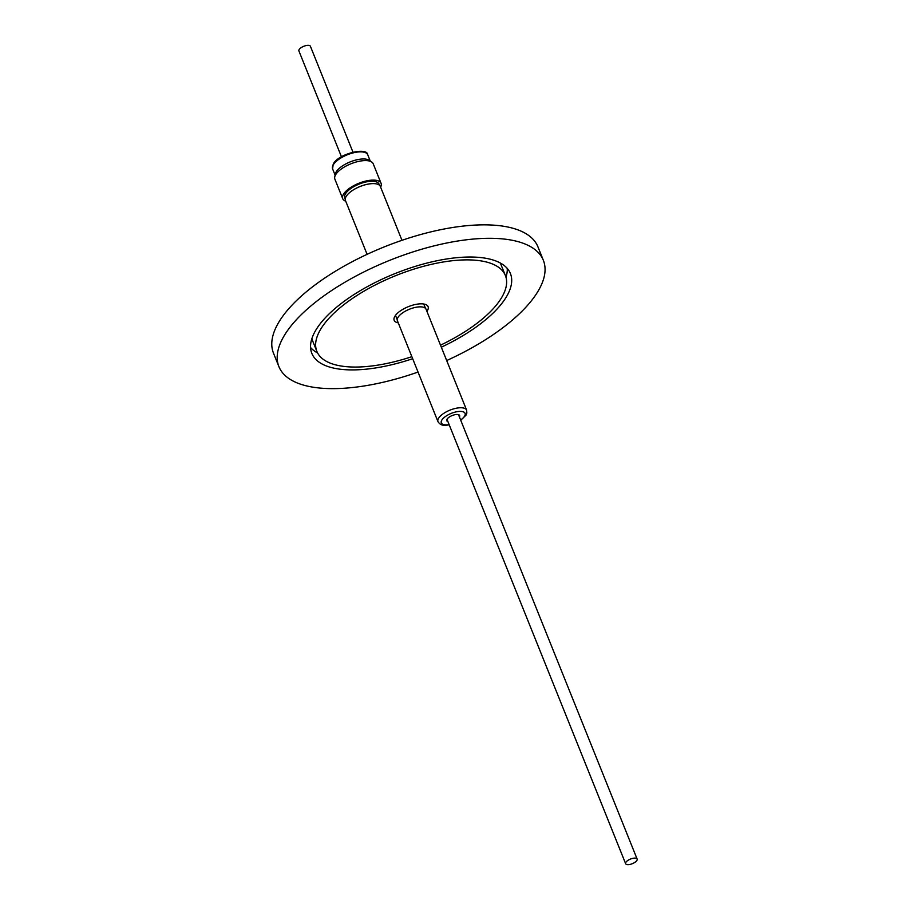 <?xml version="1.0" encoding="UTF-8"?>
<svg xmlns="http://www.w3.org/2000/svg" width="910" height="910" viewBox="0 0 910 910"><rect width="100%" height="100%" fill="white"/><g stroke="black" fill="none" stroke-linecap="round" stroke-linejoin="round"><path stroke-width="1.36" d="M381.051 183.285L373.214 163.777A20.646 8.304 158.1 0 0 371.803 162.082A20.646 8.304 158.1 0 0 352.898 163.038A20.646 8.304 158.1 0 0 335.494 174.982A20.646 8.304 158.1 0 0 334.732 176.984A20.646 8.304 158.1 0 0 334.891 179.19L342.729 198.687A20.646 8.304 -21.9 0 1 343.343 194.49A20.646 8.304 -21.9 0 1 363.226 181.738A20.646 8.304 -21.9 0 1 381.051 183.285A20.646 8.304 -21.9 0 1 380.619 187.164M345.72 201.19A20.646 8.304 -21.9 0 1 342.729 198.687M334.732 176.984L335.324 174.003A18.939 7.61 -21.9 0 1 336.017 172.161A18.939 7.61 -21.9 0 1 351.988 161.218A18.939 7.61 -21.9 0 1 369.312 160.342L371.803 162.082M341.443 156.77L298.901 50.926A6.199 2.491 -21.9 0 1 302.404 46.91A6.199 2.491 -21.9 0 1 309.354 45.5A6.199 2.491 -21.9 0 1 310.412 46.296L352.955 152.141M401.981 240.32L380.357 186.505A18.803 7.553 158.1 0 0 372.417 183.627A18.803 7.553 158.1 0 0 372.099 183.638A18.803 7.553 158.1 0 0 349.429 192.749A18.803 7.553 158.1 0 0 345.459 200.541L367.094 254.345M371.985 183.638A18.473 7.428 158.1 0 0 371.872 183.649A18.473 7.428 158.1 0 0 349.599 192.601A18.473 7.428 158.1 0 0 349.52 192.67M379.527 185.321L379.026 184.104A18.473 7.428 158.1 0 0 371.235 181.261A18.473 7.428 158.1 0 0 352.352 187.517A18.473 7.428 158.1 0 0 344.753 197.88L345.243 199.108M636.079 858.266A6.199 2.491 -21.9 0 1 637.136 859.074A6.199 2.491 -21.9 0 1 633.644 863.089A6.199 2.491 -21.9 0 1 626.694 864.5A6.199 2.491 -21.9 0 1 625.636 863.704A6.199 2.491 -21.9 0 1 629.129 859.677A6.199 2.491 -21.9 0 1 636.079 858.266M419.544 306.863A15.436 6.211 158.1 0 0 403.767 312.096A15.436 6.211 158.1 0 0 397.42 320.752L437.972 421.649A15.436 6.211 -21.9 0 1 444.33 412.992A15.436 6.211 -21.9 0 1 460.107 407.76A15.436 6.211 -21.9 0 1 466.625 410.137L426.062 309.241A15.436 6.211 158.1 0 0 419.544 306.863M459.413 416.973A6.927 2.787 158.1 0 0 459.63 415.551A6.927 2.787 158.1 0 0 456.706 414.482A6.927 2.787 158.1 0 0 449.631 416.837A6.927 2.787 158.1 0 0 446.776 420.716A6.927 2.787 158.1 0 0 447.913 421.603M398.262 322.868A18.28 7.348 -21.9 0 1 394.166 320.286A18.28 7.348 -21.9 0 1 401.697 310.037A18.28 7.348 -21.9 0 1 420.375 303.838A18.28 7.348 -21.9 0 1 428.087 306.647A18.28 7.348 -21.9 0 1 426.915 311.357M317.601 352.978A107.016 43.009 -21.9 0 1 310.572 347.506M412.674 358.711A107.016 43.009 -21.9 0 1 356.993 369.824A107.016 43.009 -21.9 0 1 311.834 353.376A107.016 43.009 -21.9 0 1 355.89 293.361A107.016 43.009 -21.9 0 1 465.249 257.109A107.016 43.009 -21.9 0 1 510.419 273.546A107.016 43.009 -21.9 0 1 441.327 347.199M411.855 356.674A101.601 40.836 -21.9 0 1 359.734 366.969A101.601 40.836 -21.9 0 1 316.851 351.362A101.601 40.836 -21.9 0 1 358.688 294.374A101.601 40.836 -21.9 0 1 462.519 259.964A101.601 40.836 -21.9 0 1 505.403 275.571A101.601 40.836 -21.9 0 1 440.508 345.163M500.227 262.967A101.601 40.836 -21.9 0 1 500.978 264.582L505.403 275.571M418.043 372.053A142.506 57.284 -21.9 0 1 339.043 388.513A142.506 57.284 -21.9 0 1 278.904 366.616L273.489 353.171A142.506 57.284 -21.9 0 1 332.161 273.239A142.506 57.284 -21.9 0 1 477.796 224.963A142.506 57.284 -21.9 0 1 537.947 246.86L543.35 260.305A142.506 57.284 -21.9 0 1 446.685 360.542M278.904 366.616A142.506 57.284 -21.9 0 1 337.564 286.695A142.506 57.284 -21.9 0 1 483.21 238.42A142.506 57.284 -21.9 0 1 543.35 260.305M316.851 351.362L312.437 340.374A101.601 40.836 -21.9 0 1 311.857 338.691M507.268 268.439A107.016 43.009 -21.9 0 1 505.971 277.254M333.162 165.051A18.939 7.61 158.1 0 0 332.605 168.907L333.197 164.187C338.065 153.71 367.367 146.783 367.742 154.78A18.939 7.61 158.1 0 0 351.397 153.358A18.939 7.61 158.1 0 0 333.162 165.051M460.631 419.999A12.797 5.141 158.1 0 0 459.675 411.4A12.797 5.141 158.1 0 0 443.068 418.52A12.797 5.141 158.1 0 0 446.73 424.879A12.797 5.141 158.1 0 0 449.13 424.629M335.096 175.107L332.605 168.907M458.492 414.664L637.136 859.074M437.972 421.649C439.792 424.515 442.442 425.721 445.923 425.266L449.233 424.879M395.475 315.383L397.226 319.763M423.753 304.02L425.516 308.388M460.744 420.261L466.022 415.142L466.853 413.038L466.625 410.137M446.981 419.294L625.636 863.704M370.233 160.99L367.742 154.78"/></g></svg>
